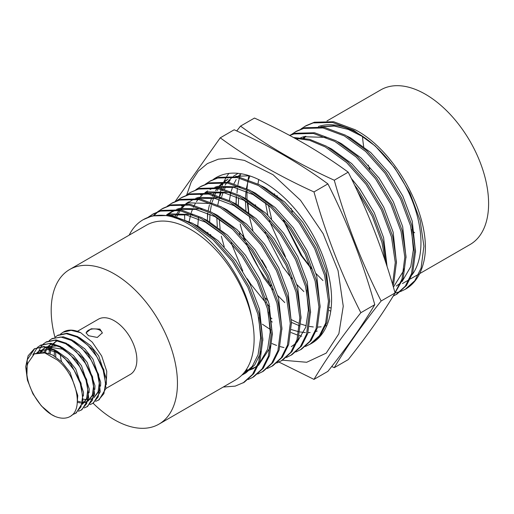 <?xml version="1.0" encoding="UTF-8"?>
<svg xmlns="http://www.w3.org/2000/svg" width="514" height="514" viewBox="0 0 514 514"><rect width="100%" height="100%" fill="white"/><g stroke="black" fill="none" stroke-linecap="round" stroke-linejoin="round"><path stroke-width="0.77" d="M213.477 179.29A95.662 55.229 60 0 1 216.105 177.6A95.662 55.229 60 0 1 263.933 182.335A95.662 55.229 60 0 1 326.429 266.631A95.662 55.229 60 0 1 311.767 343.288A95.662 55.229 60 0 1 311.394 343.493M240.918 173.706A95.662 55.229 -120 0 0 239.736 177.15M239.473 178.043A95.662 55.229 -120 0 0 237.931 184.841M237.764 185.895A95.662 55.229 -120 0 0 237.706 186.274M237.449 188.169A95.662 55.229 -120 0 0 237.018 193.052M240.199 224.033A95.662 55.229 -120 0 0 245.229 240.379M246.778 244.362A95.662 55.229 -120 0 0 271.154 285.694M184.616 215.25L184.725 219.465M282.469 360.198L306.704 362.267L326.217 353.118L338.867 333.747L343.256 306.235L338.058 270.627L323.152 233.69L300.497 200.267L273.056 174.728L244.433 160.4L230.863 158.1L218.354 159.167L207.367 163.58L198.243 171.181L191.279 181.757L186.73 194.877M236.729 130.941L240.546 126.103L254.475 118.066C289.459 133.942 320.704 151.977 348.203 172.177C367.561 210.277 383.187 250.536 395.067 292.961C383.187 313.026 367.561 335.25 348.203 359.633L334.273 367.671L331.723 366.508M278.286 361.74L313.983 379.39C325.863 359.325 341.482 337.1 360.847 312.718C341.482 274.617 325.863 234.352 313.983 191.934C278.999 176.058 247.754 158.016 220.255 137.823L175.274 201.347M348.203 172.177L334.273 180.221C346.153 222.639 361.772 262.898 381.137 300.998L395.067 292.961M240.546 126.103C268.045 146.304 299.289 164.339 334.273 180.221M381.137 300.998C361.772 325.388 346.153 347.612 334.273 367.671M360.847 312.718L374.77 304.673C362.89 324.739 347.271 346.963 327.906 371.346L313.983 379.39M313.983 191.934L327.906 183.89C300.407 163.696 269.169 145.655 234.185 129.779L220.255 137.823M327.906 183.89C347.271 221.99 362.89 262.256 374.77 304.673M102.286 333.22A8.102 4.677 0 0 0 99.934 330.251A8.102 4.677 0 0 0 91.441 329.166A8.102 4.677 0 0 0 86.14 333.149M88.485 335.706L86.108 332.821L91.119 328.799L99.934 329.089L102.312 332.821L97.307 337.447L88.485 335.706M419.642 273.641L470.111 244.503A89.282 51.548 -120 0 0 483.796 172.955A89.282 51.548 -120 0 0 425.47 94.28A89.282 51.548 -120 0 0 380.829 89.86L326.968 120.957M318.429 126.528A89.282 51.548 60 0 1 357.828 133.332A89.282 51.548 60 0 1 364.137 137.341A89.282 51.548 60 0 1 412.099 274.81M54.934 337.261A89.282 51.548 60 0 1 69.679 269.497L146.342 225.241A89.282 51.548 60 0 1 190.983 229.662A89.282 51.548 60 0 1 251.719 317.729A89.282 51.548 60 0 1 235.624 379.885L158.961 424.14A89.282 51.548 60 0 1 114.32 419.72A89.282 51.548 60 0 1 93.118 403.246M69.679 269.497A89.282 51.548 60 0 1 114.32 273.923A89.282 51.548 60 0 1 172.646 352.598A89.282 51.548 60 0 1 158.961 424.14M223.224 387.042L235.2 386.13L244.227 382.281L253.743 373.704L260.007 361.13L262.84 339.176L259.056 313.405L248.969 286.362L233.529 260.72L214.19 239.01L192.814 223.397L171.432 215.43L152.099 215.912L143.155 219.716A95.662 55.229 60 0 1 163.465 215.321C198.68 217.852 243.726 269.503 251.719 317.729M243.032 382.969L252.554 374.391L258.812 361.817L261.645 339.87L257.861 314.093L247.774 287.05L232.334 261.408L213.002 239.704L191.619 224.085C181.937 218.733 172.55 215.816 163.465 215.321M405.475 289.183A95.662 55.229 -120 0 0 405.662 289.074A95.662 55.229 -120 0 0 423.542 262.699C434.079 222.729 398.202 151.887 355.078 129.714L333.695 121.747L314.362 122.229L306.055 125.667L300.857 129.059M395.439 292.89L400.271 291.599M400.926 291.361L405.295 289.286L414.817 280.708L421.082 268.135L423.915 246.187L420.124 220.41L410.037 193.367L394.598 167.725L375.265 146.021L353.883 130.402L332.507 122.435L313.174 122.917L304.866 126.354M393.171 296.122L396.943 294.104L406.465 285.533L412.729 272.953L415.563 251.005L411.772 225.235L401.691 198.192L386.245 172.543L366.912 150.84L345.53 135.227L324.154 127.254L304.821 127.742L296.514 131.179L291.316 134.572M395.754 294.798L405.27 286.221L411.534 273.647L414.368 251.693L410.577 225.922L400.496 198.879L385.05 173.237L365.717 151.527L344.341 135.914L322.959 127.947L303.626 128.429L295.319 131.867M394.444 294.008L403.182 278.466L406.015 256.518L402.231 230.747L392.143 203.698L376.704 178.056L357.365 156.352L335.989 140.74L314.607 132.766L295.274 133.248L289.51 135.355M394.99 292.684L401.987 279.153L404.82 257.206L401.036 231.435L390.948 204.392L375.509 178.743L356.176 157.04L334.794 141.427L313.418 133.454L294.079 133.942L289.678 135.445M393.024 285.803L393.64 283.979L396.474 262.031L392.683 236.254L382.596 209.211L367.157 183.569L347.824 161.865L326.441 146.246L309.531 139.288L293.488 137.514M392.567 284.261L395.272 262.455L391.488 236.948L381.407 209.898L365.962 184.256L346.629 162.552L325.253 146.933L309.601 140.322L294.599 138.125M386.875 265.873L383.136 241.766L373.055 214.723L357.609 189.081L354.576 185.072M329.262 310.514L330.753 311.156M385.32 261.151L381.947 242.454L372.271 216.272L357.513 191.285M291.085 332.558L297.317 334.974M299.174 335.552L301.744 336.24M315.018 340.955L315.48 340.776M305.477 346.468L311.041 343.705L320.563 335.128L326.82 322.554L329.654 300.6L325.87 274.829L315.782 247.787L300.343 222.144L281.01 200.441L259.628 184.822L238.252 176.855L218.913 177.336L210.605 180.774L205.414 184.166M271.99 343.577L276.583 345.434M280.085 346.577L283.953 347.56M309.846 344.393L319.367 335.815L325.632 323.242L328.465 301.294L324.675 275.517L314.587 248.474L299.148 222.832L279.815 201.128L258.433 185.509L237.057 177.542L217.724 178.024L209.416 181.461M295.929 351.974L301.493 349.212L311.015 340.641L317.279 328.06L320.113 306.113L316.322 280.342L306.241 253.299L290.796 227.651L271.463 205.947L250.08 190.334L228.704 182.361L209.371 182.849L201.064 186.286L195.866 189.679M300.304 349.906L309.82 341.328L316.084 328.754L318.918 306.8L315.127 281.029L305.046 253.987L289.6 228.344L270.268 206.634L248.892 191.022L227.509 183.055L208.176 183.537L199.869 186.974M286.388 357.487L291.952 354.724L301.467 346.147L307.732 333.573L310.565 311.625L306.781 285.855L296.694 258.805L281.254 233.163L261.915 211.46L240.539 195.847L219.157 187.873L199.824 188.355L190.328 192.48M290.757 355.412L300.279 346.834L306.537 334.261L309.37 312.313L305.586 286.542L295.499 259.499L280.059 233.851L260.726 212.147L239.344 196.534L217.968 188.561L198.635 189.049L190.321 192.48L186.319 195.191M276.84 363L282.404 360.237L291.926 351.66L298.191 339.086L301.024 317.138L297.233 291.361L287.146 264.318L271.707 238.676L252.374 216.972L230.992 201.353L209.616 193.386L190.283 193.868L181.975 197.305L176.777 200.704M281.216 360.924L290.731 352.347L296.996 339.773L299.829 317.825L296.038 292.055L285.957 265.006L270.512 239.363L251.179 217.66L229.803 202.041L208.421 194.074L189.088 194.555L180.78 197.993M267.293 368.512L272.863 365.75L282.379 357.172L288.643 344.592L291.477 322.644L287.686 296.874L277.605 269.831L262.159 244.189L242.826 222.478L221.45 206.866L200.068 198.899L180.735 199.381L172.428 202.818L167.23 206.21M246.251 369.701L248.705 370.138M271.668 366.437L281.184 357.86L287.448 345.286L290.281 323.332L286.497 297.561L276.41 270.518L260.971 244.876L241.638 223.172L220.255 207.553L198.873 199.586L179.54 200.068L171.233 203.505M257.752 374.019L263.316 371.256L272.838 362.678L279.096 350.105L281.929 328.157L278.145 302.386L268.057 275.337L252.618 249.695L233.285 227.991L211.903 212.378L190.527 204.405L171.188 204.887L162.88 208.324L157.689 211.723M262.121 371.943L271.643 363.372L277.907 350.792L280.74 328.844L276.95 303.074L266.862 276.031L251.423 250.382L232.09 228.679L210.708 213.066L189.332 205.092L169.999 205.581L161.692 209.018M253.775 376.768L263.29 368.191L269.554 355.617L272.388 333.67L268.597 307.892L258.516 280.85L243.071 255.207L223.738 233.504L202.362 217.885L180.979 209.918L161.647 210.399L153.339 213.837L148.141 217.236M248.204 379.531L252.58 377.456L262.095 368.879L268.359 356.305L271.193 334.357L267.409 308.586L257.321 281.537L241.876 255.895L222.543 234.191L201.167 218.578L179.784 210.605L160.452 211.087L152.144 214.524M291.053 208.228L292.325 212.096M295.923 131.526L291.965 134.321M277.091 195.641L277.374 197.228M284.088 221.251L301.956 255.773L310.906 267.704M316.046 273.577L322.953 280.548M264.999 232.27L282.867 266.792L291.817 278.723M296.951 284.602L303.864 291.573M248.904 175.608L248.076 179.54M247.896 180.607L247.009 188.709M246.938 189.974L247.022 199.773M247.125 201.327L248.737 213.76M249.136 215.822L252.869 230.272M245.91 243.295L263.778 277.811L272.728 289.742M277.862 295.621L284.775 302.592M236.189 196.528L236.196 204.129M265.661 298.171L268.321 301.133M228.865 173.404L226.976 176.071M226.558 176.726L223.866 181.699M223.513 182.47L222.318 185.419M221.894 186.588L221.328 188.317M221.052 189.223L219.446 196.072M221.328 236.183L224.232 246.804M207.553 213.059L207.483 216.959M217.531 176.822L214.955 178.66M162.289 208.678L158.338 211.472M157.798 211.916L154.239 215.405M157.143 212.16L153.532 215.559M95.688 401.344L99.093 399.796L105.955 388.378L103.879 369.752L93.24 350.105L77.813 336.657L67.051 333.258L57.966 335.173L54.895 337.293M98.373 400.207L103.886 393.666L105.582 383.11L103.166 370.17L96.947 356.851L87.81 345.222L77.094 337.068L66.383 333.676L57.247 335.591M89.963 404.646L93.362 403.104L100.198 391.893L98.585 374.43L88.183 354.274L72.082 339.966L63.235 336.792L52.235 338.482L49.164 340.602M92.648 403.516L98.155 396.975L99.857 386.412L97.442 373.472L91.216 360.16L82.079 348.524L71.369 340.377L60.658 336.985L51.522 338.893M84.232 407.955L87.637 406.407L94.576 394.521L92.552 376.743L82.812 358.052L66.357 343.268L55.981 339.902L46.511 341.791L43.439 343.911M86.924 406.825L92.43 400.277L94.133 389.721L91.71 376.781L85.491 363.469L76.355 351.833L65.644 343.686L54.927 340.287L45.797 342.202M78.507 411.264L81.912 409.716L88.729 398.581L86.699 379.673L76.573 360.68L60.633 346.577L50.835 343.275L40.786 345.093L37.715 347.213M81.193 410.127L86.699 403.586L88.402 393.024L85.986 380.09L79.76 366.771L70.63 355.142L59.913 346.989L49.203 343.596L40.066 345.504M72.782 414.567L76.181 413.025L82.992 401.942L81.051 383.219L70.694 363.796L54.902 349.88L43.921 346.468L34.342 348.813L28.116 355.772L25.7 366.745L27.403 380.097L32.909 393.827L41.326 405.874L51.323 414.432L55.191 416.475C37.888 409.26 21.974 378.837 27.962 363.083L34.252 353.928L44.802 352.919L57.06 359.839C74.511 372.933 83.075 403.959 73.001 414.348A38.261 22.089 60 0 1 70.322 416.404A38.261 22.089 60 0 1 55.191 416.481M75.468 413.436L80.974 406.895L82.677 396.333L80.261 383.393L74.035 370.08L64.899 358.444L54.188 350.297L43.478 346.905L34.342 348.813M62.978 332.282L63.627 331.909A38.261 22.089 -120 0 1 80.672 332.693L71.086 330.322L62.978 332.282L60.62 333.991M54.323 351.28L54.33 351.981M43.131 344.194L41.126 346.513M40.863 346.886L38.646 351.396M38.544 351.704L38.377 352.238M37.4 347.503L32.864 354.872M34.701 348.614L27.255 359.819L26.946 374.134M77.389 331.324L98.38 319.207A31.887 18.408 60 0 1 114.32 320.787A31.887 18.408 60 0 1 135.15 348.884A31.887 18.408 60 0 1 130.267 374.436L105.942 388.481M61.584 361.766A31.887 18.408 60 0 1 60.318 354.666M70.643 416.218L73.001 414.348M80.672 332.693L92.308 342.195L101.682 356.009L106.751 371.307L106.302 384.69M129.168 235.155A95.662 55.229 60 0 1 143.155 219.716M362.518 136.319A89.282 51.548 -120 0 0 363.706 146.593M368.3 165.084A89.282 51.548 -120 0 0 369.733 169.228M413.282 231.673A89.282 51.548 -120 0 0 414.663 232.765M303.318 137.983A89.282 51.548 60 0 1 304.41 136.544M320.807 126.746L333.792 125.769L348.28 129.425L364.137 137.341M348.28 129.425L334.19 126.046L321.411 126.823M305.085 136.383L303.645 138.035M396.275 286.06L400.612 282.957M402.076 281.588L410.795 266.554L413.384 249.444L411.438 229.385M274.585 193.778L274.72 195.031M265.449 202.747L267.8 215.083M269.336 220.769L285.476 256.73M255.49 204.797L255.625 206.056M249.868 175.923L248.487 179.694M248.172 180.71L246.412 188.413M246.026 191.137L245.486 198.481M245.454 201.186L245.949 210.31M261.877 259.936L266.387 267.755M236.479 196.65L235.939 203.987M239.164 231.615L239.909 234.487M231.152 242.807L242.781 270.955M247.298 278.774L250.703 284.043L265.706 302.65M267.717 304.686L269.773 306.685M291.586 322.413L299.604 325.837M238.091 173.34L233.504 176.199M232.566 176.912L227.291 182.123M226.668 182.907L225.061 185.156M224.232 186.473L222.973 188.709M222.523 189.595L221.958 190.79M221.271 192.358L219.857 196.226M219.536 197.241L217.775 204.945M216.824 217.718L217.313 226.841M271.353 321.404L272.291 322.066M249.386 175.762L235.508 176.424M226.79 179.868L223.956 181.712M222.26 183.042L219.176 185.978M218.212 187.064L217.743 187.636M217.126 188.413L215.52 190.668M214.691 191.985L213.432 194.221M212.982 195.108L212.411 196.303M211.723 197.871L210.31 201.732M209.404 204.861L208.234 210.457M207.842 213.181L207.309 220.525M207.772 232.354L207.9 233.607M198.507 217.165L197.755 226.327M271.206 207.502L253.068 194.575L233.896 187.353L216.42 187.443M207.701 190.887L204.868 192.731M203.165 194.061L198.655 198.655M198.031 199.438L196.432 201.687M195.596 203.004L194.337 205.247M193.887 206.127L193.322 207.322M192.634 208.896L191.221 212.757M190.906 213.773L189.146 221.483M291.277 346.674L295.621 343.577M297.086 342.208L305.804 327.174L308.387 310.064L306.44 290.005M261.665 213.014L243.52 200.087L224.355 192.866L206.872 192.956M252.117 218.527L233.979 205.6L214.807 198.372L197.331 198.462M188.612 201.912L185.779 203.756M184.076 205.086L180.999 208.022M180.035 209.108L179.566 209.673M178.943 210.457L175.248 216.266M174.799 217.146L174.471 217.827M233.028 229.546L214.884 216.619L195.718 209.397L178.242 209.487M176.122 210.059L169.517 212.931L166.69 214.775M244.67 371.911L253.1 368.718L257.437 365.621M258.902 364.253L267.621 349.212L270.21 332.108L268.263 312.043M223.481 235.059L205.343 222.132L186.171 214.903L168.695 214.993M241.792 375.162L243.552 374.231L252.316 366.321L258.079 354.724L260.662 337.621L258.715 317.556M304.294 138.144L305.83 136.223M415.575 252.252L412.228 221.142L402.88 196.181L388.578 172.518L370.684 152.491L350.901 138.093L347.246 136.197M393.409 287.133L403.638 270.685L404.267 268.507M406.034 257.758L402.68 226.655L393.332 201.694L379.036 178.03L361.143 158.004L341.36 143.605L337.704 141.71M326.474 137.399L303.678 136.73L300.761 137.668M299.154 138.317L296.912 139.403M283.336 220.345L300.818 255.111L311.304 268.777M396.487 263.271L393.139 232.161L383.785 207.206L369.489 183.543L351.595 163.516L331.813 149.111L328.157 147.216M266.933 188.786L266.939 189.3M268.398 205.105L271.559 218.829M387.081 266.49L383.592 237.674L374.243 212.712L359.941 189.049L351.345 178.442M331.928 160.766L324.514 155.909M258.696 179.547L257.996 183.941M329.513 307.526L331.138 308.098M247.902 202.67L248.744 212.391M238.618 197.601L238.297 205.317M242.923 235.361L244.022 238.984M239.691 174.67L238.008 176.81M236.164 179.585L234.024 183.607M232.559 187.109L231.171 191.388M230.882 192.448L229.36 200.473M291.367 319.65L298.319 323.049M300.876 324.058L306.228 325.735M309.479 326.448L313.302 326.968M317.568 327.11L321.173 326.827M325.632 325.895L326.795 325.529M230.143 180.176L228.46 182.322M225.826 186.473L224.477 189.113M223.012 192.621L221.624 196.901M219.266 219.202L220.108 228.923M270.782 317.819L271.945 318.712M291.335 329.57L298.525 331.678M299.932 331.954L305.412 332.59M308.027 332.622L310.135 332.5M316.091 331.408L317.247 331.042M227.998 179.206L224.522 181.763M223.693 182.489L220.602 185.689M219.671 186.833L218.919 187.828M218.347 188.632L217.075 190.604M216.278 191.985L214.936 194.626M214.518 195.538L212.076 202.413M211.325 205.427L210.271 211.492M209.982 214.132L209.661 221.849M210.56 234.435L210.785 235.997M262.397 324.218L271 329.943M329.673 301.846L326.326 270.737L316.971 245.782L302.675 222.119L284.782 202.092L264.999 187.687L261.343 185.792M320.126 307.359L316.778 276.249L307.43 251.288L293.128 227.625L275.234 207.598L255.452 193.2L251.796 191.304M240.565 186.993L217.775 186.325L214.858 187.263M213.252 187.912L210.085 189.512M310.584 312.865L307.231 281.762L297.882 256.801L283.587 233.138L265.693 213.111L245.91 198.712L242.255 196.817M231.024 192.506L208.234 191.838L205.311 192.776M203.705 193.425L200.544 195.018M301.037 318.378L297.69 287.268L288.335 262.313L274.039 238.65L256.145 218.623L236.363 204.219L232.707 202.323M221.476 198.012L198.687 197.35L195.77 198.282M194.163 198.937L186.466 203.705M185.406 204.63L182.419 207.733M181.487 208.877L180.735 209.873M180.17 210.676L176.752 216.67M176.341 217.583L176.006 218.36M291.489 323.891L288.142 292.781L278.794 267.82L264.492 244.156L246.598 224.13L226.815 209.731L223.16 207.836M211.935 203.525L189.139 202.857L186.222 203.795M184.616 204.443L181.448 206.043M281.948 329.403L278.601 298.293L269.246 273.332L254.95 249.669L237.057 229.642L217.274 215.244L213.618 213.349M202.387 209.037L179.598 208.369L176.675 209.307M175.068 209.956L167.256 214.826M245.486 370.819L248.268 370.253L257.154 366.296M258.452 365.358L270.011 347.837L270.64 345.659M272.401 334.91L269.053 303.8L259.705 278.845L245.403 255.182L227.509 235.155L207.727 220.75L204.071 218.861M192.84 214.544L170.05 213.882L167.134 214.82M242.357 374.59L245.943 372.849L254.706 364.946L260.463 353.349L261.093 351.165M262.86 340.422L259.512 309.312L250.157 284.358L235.862 260.688L217.968 240.668L198.186 226.263L194.53 224.367M54.4 351.313L54.214 355.958M83.332 399.134L86.114 399.641M87.104 399.693L87.881 399.686M88.524 399.648L89.828 399.455M90.663 399.249L92.963 398.273M93.921 397.643L98.052 391.861L99.266 383.174L98.637 377.674M56.219 341.245L54.195 342.697M53.578 343.281L53.186 343.686M52.762 344.168L51.888 345.318M51.387 346.102L50.456 347.875M50.205 348.46L50.076 348.788M49.71 349.803L48.856 353.291M77.209 402.334L80.39 402.944M81.373 403.002L82.156 402.995M82.793 402.95L84.097 402.764M84.938 402.558L87.232 401.582M88.196 400.952L92.321 395.17L93.535 386.483L92.912 380.983M50.494 344.553L48.47 346.006M47.847 346.584L47.455 346.989M47.031 347.477L46.164 348.62M45.662 349.404L44.345 352.096M82.465 404.261L86.596 398.478L87.81 389.792L87.187 384.286M69.576 354.12L62.419 349.122L46.915 346.873M45.977 347.246L42.739 349.308M42.122 349.893L40.433 351.929M63.852 357.429L56.694 352.431L47.166 349.449L39.038 351.165L37.014 352.617M106.302 382.789L106.424 379.043L98.688 355.849L90.56 345.569L79.349 337.537M55.698 351.917L55.743 356.954M93.895 397.733L99.742 390.261M100.577 386.098L100.693 382.352L92.963 359.151L84.829 348.877L73.624 340.84M56.951 340.853L55.004 342.452M54.413 343.082L53.797 343.834M53.424 344.341L52.82 345.273M52.344 346.108L51.4 348.235M50.815 350.066L50.102 353.793M77.415 401.106L80.788 401.987M81.816 402.115L82.311 402.154M82.953 402.173L84.662 402.076M85.53 401.935L87.483 401.338M88.17 401.042L94.017 393.563M94.846 389.4L94.968 385.654L87.232 362.46L79.105 352.18L67.893 344.149M51.22 344.162L49.28 345.761M48.689 346.385L48.072 347.143M47.699 347.644L47.089 348.582M46.62 349.417L45.412 352.283M82.439 404.345L88.292 396.872M89.121 392.702L89.243 388.963L81.508 365.762L73.38 355.489L62.168 347.458M57.574 345.832L46.594 346.809M45.495 347.47L43.555 349.064M42.964 349.693L41.364 351.884M83.397 396.011L83.512 392.272L75.783 369.071L67.649 358.791L56.45 350.766M51.843 349.141L40.471 350.336L39.038 351.165M39.771 350.773L37.824 352.373M77.228 402.025L77.787 395.574L70.052 372.38L61.924 362.1L52.396 354.911L42.874 351.929L34.489 353.793M418.717 274.174L410.365 278.993M409.17 279.687L402.468 283.555M405.662 289.074L405.295 289.286M253.768 376.768L252.58 377.456M169.517 212.931L171.907 211.556M243.552 374.231L245.943 372.849M34.252 353.928L34.74 353.645M44.763 347.856L46.196 347.034"/></g></svg>
